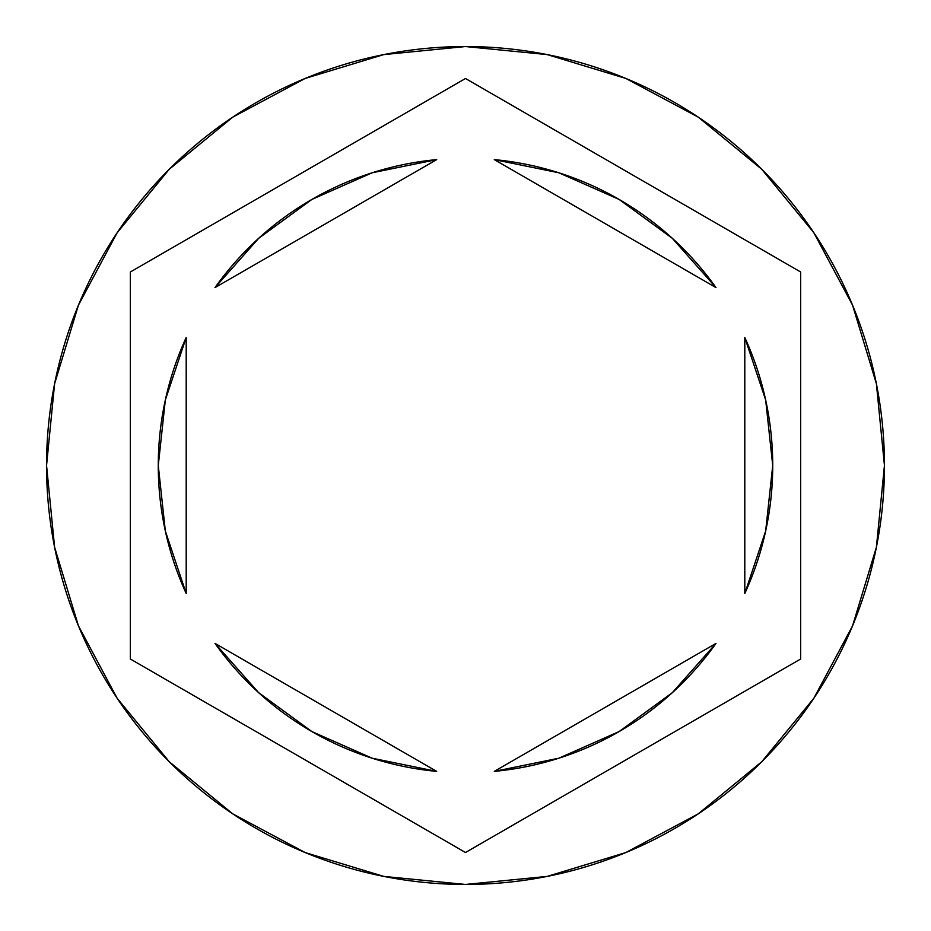 <?xml version="1.0" encoding="UTF-8"?>
<svg xmlns="http://www.w3.org/2000/svg" width="931" height="931" viewBox="0 0 931 931"><rect width="100%" height="100%" fill="white"/><g stroke="black" fill="none" stroke-linecap="round" stroke-linejoin="round"><path stroke-width="1.4" d="M46.55 465.5A418.95 418.95 0 0 1 465.5 46.55A418.95 418.95 0 0 1 884.45 465.5L876.397 383.77L852.563 305.17L813.845 232.738L761.744 169.256L698.262 117.155L625.83 78.437L547.23 54.603L465.5 46.55L383.77 54.603L305.17 78.437L232.738 117.155L169.256 169.256L117.155 232.738L78.437 305.17L54.603 383.77L46.55 465.5L54.603 547.23L78.437 625.83L117.155 698.262L169.256 761.744L232.738 813.845L305.17 852.563L383.77 876.397L465.5 884.45L547.23 876.397L625.83 852.563L698.262 813.845L761.744 761.744L813.845 698.262L852.563 625.83L876.397 547.23L884.45 465.5A418.95 418.95 0 0 1 465.5 884.45A418.95 418.95 0 0 1 46.55 465.5M186.2 593.489A307.23 307.23 0 0 1 186.2 337.511L165.334 400.004L158.27 465.5L165.334 530.996L186.2 593.489L186.2 337.511L186.2 593.489M494.303 159.62A307.23 307.23 0 0 1 715.997 287.609L672.31 238.301L619.115 199.432L558.856 172.794L494.303 159.62L715.997 287.609L494.303 159.62M744.8 337.511A307.23 307.23 0 0 1 744.8 593.489L765.666 530.996L772.73 465.5L765.666 400.004L744.8 337.511L744.8 593.489L744.8 337.511M715.997 643.391A307.23 307.23 0 0 1 494.303 771.38L558.856 758.206L619.115 731.568L672.31 692.699L715.997 643.391L494.303 771.38L715.997 643.391M436.697 771.38A307.23 307.23 0 0 1 215.003 643.391L258.69 692.699L311.885 731.568L372.144 758.206L436.697 771.38L215.003 643.391L436.697 771.38M465.5 78.495L800.66 271.992L800.66 659.008L465.5 852.505L130.34 659.008L130.34 271.992L465.5 78.495L800.66 271.992L800.66 659.008L465.5 852.505L130.34 659.008L130.34 271.992L465.5 78.495M215.003 287.609A307.23 307.23 0 0 1 436.697 159.62L372.144 172.794L311.885 199.432L258.69 238.301L215.003 287.609L436.697 159.62L215.003 287.609"/></g></svg>
